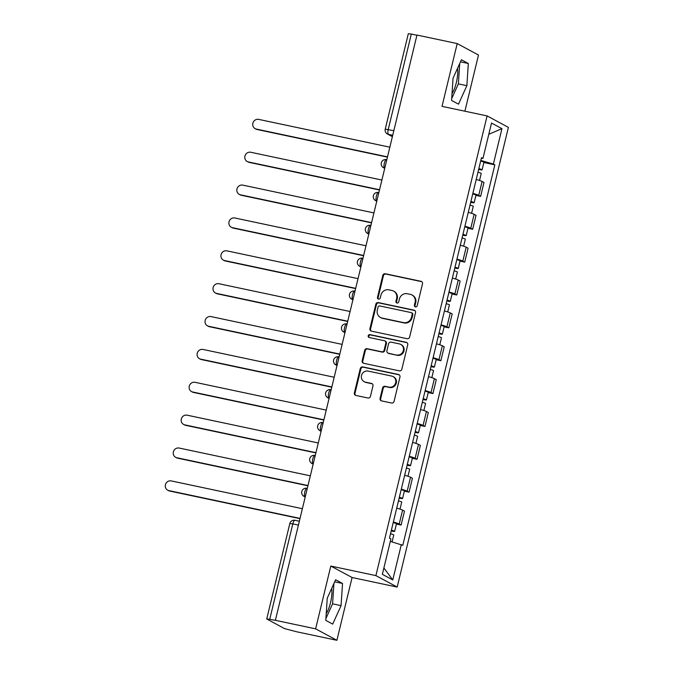 <?xml version="1.0" encoding="UTF-8"?>
<svg xmlns="http://www.w3.org/2000/svg" width="674" height="674" viewBox="0 0 674 674"><rect width="100%" height="100%" fill="white"/><g stroke="black" fill="none" stroke-linecap="round" stroke-linejoin="round"><path stroke-width="1.01" d="M415.454 306.923A1.491 1.415 -61.7 0 0 417.189 305.777L422.505 283.805A2.132 2.022 -61.7 0 0 421.023 281.311L385.292 273.745A2.132 2.022 -61.7 0 0 382.807 275.388L377.491 297.36A1.491 1.415 -61.7 0 0 378.535 299.104A1.491 1.415 -61.7 0 0 380.271 297.95L380.962 295.102A6.833 6.462 -61.7 0 1 388.915 289.837L391.889 290.469A6.833 6.462 -61.7 0 1 396.641 298.43L395.95 301.27A1.491 1.415 -61.7 0 0 396.994 303.014A1.491 1.415 -61.7 0 0 398.73 301.859L399.421 299.02A6.833 6.462 -61.7 0 1 407.374 293.746L410.348 294.378A6.833 6.462 -61.7 0 1 415.1 302.34L414.409 305.187A1.491 1.415 -61.7 0 0 415.454 306.923A1.491 1.415 -61.7 0 1 415.032 305.516L414.409 305.187M457.511 68.36A16.968 5.299 -78 0 1 456.298 82.767A16.968 5.299 -78 0 1 452.018 93.703M331.718 588.318A16.968 5.299 -78 0 1 330.504 602.725A16.968 5.299 -78 0 1 326.224 613.66M380.069 398.401A2.132 2.022 -61.7 0 0 381.56 400.887L391.577 403.01A2.132 2.022 -61.7 0 0 394.063 401.367L399.968 376.96A2.132 2.022 -61.7 0 0 398.486 374.474L362.755 366.9A2.132 2.022 -61.7 0 0 360.27 368.552L354.372 392.95A2.132 2.022 -61.7 0 0 355.855 395.444L367.962 398.005A2.132 2.022 -61.7 0 0 370.447 396.363L372.975 385.916A2.132 2.022 -61.7 0 0 371.484 383.43L365.485 382.158A5.712 5.409 -61.7 0 1 361.744 374.761A5.712 5.409 -61.7 0 1 368.156 371.088L391.678 376.075A5.712 5.409 -61.7 0 1 395.419 383.464A5.712 5.409 -61.7 0 1 389.008 387.137L385.081 386.312A2.132 2.022 -61.7 0 0 382.596 387.954L380.069 398.401L380.692 398.73A2.132 2.022 -61.7 0 0 381.366 400.836M375.898 575.613L330.808 566.059L315.617 628.842L275.38 620.316L416.97 35.048L457.208 43.574L442.018 106.357L487.108 115.911L375.898 575.613L397.18 587.071L508.398 127.378L487.108 115.911M407.138 338.702A2.132 2.022 -61.7 0 0 409.623 337.051L415.529 312.652A2.132 2.022 -61.7 0 0 414.047 310.158L378.316 302.592A2.132 2.022 -61.7 0 0 375.831 304.235L369.925 328.642A2.132 2.022 -61.7 0 0 371.408 331.128L407.138 338.702M407.745 344.802L401.847 369.209A2.132 2.022 -61.7 0 1 399.362 370.852L363.631 363.286A2.132 2.022 -61.7 0 1 362.149 360.792L364.676 350.354A2.132 2.022 -61.7 0 1 367.162 348.702L381.653 351.777A2.132 2.022 -61.7 0 0 384.138 350.126L385.806 343.201A2.132 2.022 -61.7 0 0 384.323 340.715L369.242 337.514A1.491 1.415 -61.7 0 1 368.265 335.585A1.491 1.415 -61.7 0 1 369.942 334.616L406.262 342.316A2.132 2.022 -61.7 0 1 407.745 344.802M315.617 628.842L336.899 640.3L296.661 631.774L284.487 628.589L266.736 618.959L289.828 523.529L292.819 523.883L269.726 619.322L266.736 618.959M464.9 111.21L478.489 55.041L457.208 43.574M336.899 640.3L352.089 577.517L397.18 587.071M275.38 620.316L269.726 619.322M393.827 130.68L385.242 129.138L408.326 33.7L411.317 34.054L388.232 129.492A4.347 1.356 102 0 0 388.451 134.37L392.42 136.51M416.92 35.242L411.317 34.054M472.862 193.379A10.009 0.868 13.6 0 1 478.725 195.359L482.095 181.458A10.009 0.868 -166.4 0 0 476.223 179.478M482.095 181.458L483.983 182.477L480.621 196.378L475.92 195.384M478.725 195.359L480.621 196.378M467.967 228.25L472.668 229.244L476.038 215.343L474.142 214.324A10.009 0.868 -166.4 0 0 468.27 212.344M464.908 226.245A10.009 0.868 13.6 0 1 470.781 228.225L472.668 229.244M460.013 261.116L464.723 262.11L468.085 248.209L466.189 247.189A10.009 0.868 -166.4 0 0 460.317 245.21M456.955 259.111A10.009 0.868 13.6 0 1 462.827 261.091L464.723 262.11M452.069 293.982L456.77 294.976L460.131 281.075L458.236 280.055A10.009 0.868 -166.4 0 0 452.372 278.076M449.002 291.977A10.009 0.868 13.6 0 1 454.874 293.957L456.77 294.976M444.115 326.848L448.817 327.842L452.178 313.941L450.291 312.921A10.009 0.868 -166.4 0 0 444.419 310.941M441.057 324.843A10.009 0.868 13.6 0 1 446.921 326.823L448.817 327.842M436.162 359.714L440.863 360.708L444.233 346.807L442.338 345.787A10.009 0.868 -166.4 0 0 436.466 343.807M433.104 357.709A10.009 0.868 13.6 0 1 438.976 359.689L440.863 360.708M428.209 392.58L432.919 393.574L436.28 379.673L434.385 378.653A10.009 0.868 -166.4 0 0 428.512 376.673M425.151 390.575A10.009 0.868 13.6 0 1 431.023 392.554L432.919 393.574M420.264 425.446L424.965 426.44L428.327 412.539L426.431 411.519A10.009 0.868 -166.4 0 0 420.568 409.539M417.198 423.441A10.009 0.868 13.6 0 1 423.07 425.42L424.965 426.44M412.311 458.312L417.012 459.306L420.374 445.404L418.487 444.385A10.009 0.868 -166.4 0 0 412.614 442.405M409.253 456.306A10.009 0.868 13.6 0 1 415.117 458.286L417.012 459.306M404.358 491.178L409.059 492.172L412.429 478.27L410.533 477.251A10.009 0.868 -166.4 0 0 404.661 475.271M401.3 489.172A10.009 0.868 13.6 0 1 407.172 491.152L409.059 492.172M396.405 524.043L401.114 525.038L404.476 511.136L402.58 510.117A10.009 0.868 -166.4 0 0 396.708 508.137M393.346 522.038A10.009 0.868 13.6 0 1 399.219 524.018L401.114 525.038M481.337 158.339L482.955 158.441L491.523 123.047L501.945 128.667L493.385 164.06L480.832 160.437M390.322 541.365L402.791 545.325L494.842 164.844L493.385 164.06M401.333 544.541L392.774 579.935L382.343 574.324L390.912 538.93L389.454 538.147L481.497 157.657L482.955 158.441M458.489 104.15L466.863 85.682L468.32 63.491L461.412 59.767L453.038 78.235L451.572 100.434L458.489 104.15M330.808 566.059L352.089 577.517M332.695 624.107L341.069 605.64L342.535 583.448L335.618 579.724L327.244 598.192L325.786 620.383L332.695 624.107M483.873 162.518L494.842 164.844M501.945 128.667L488.81 134.269M383.885 567.98L392.774 579.935M451.69 98.606L458.371 83.888L459.71 63.516M458.371 83.888L466.863 85.682M460.477 61.831L468.32 63.491M325.904 618.564L332.577 603.837L333.925 583.465M332.577 603.837L341.069 605.64M334.683 581.78L342.535 583.448M415.032 305.516L415.723 302.677A6.833 6.462 -61.7 0 0 412.606 295.313L411.991 294.976M393.532 291.067L394.147 291.404A6.833 6.462 -61.7 0 1 397.264 298.759L396.573 301.607A1.491 1.415 -61.7 0 0 396.969 303.005M421.831 281.698A2.132 2.022 -61.7 0 0 421.646 281.648L385.916 274.074A2.132 2.022 -61.7 0 0 383.43 275.725L378.114 297.697A1.491 1.415 -61.7 0 0 378.51 299.096M414.847 310.546A2.132 2.022 -61.7 0 0 414.662 310.495L378.94 302.921A2.132 2.022 -61.7 0 0 376.454 304.572L370.548 328.971A2.132 2.022 -61.7 0 0 371.222 331.077M412.202 314.337A1.491 1.415 -61.7 0 0 411.157 312.593L379.799 305.945A1.491 1.415 -61.7 0 0 378.055 307.1L377.33 310.099A6.833 6.462 -61.7 0 0 382.082 318.061L403.524 322.602A6.833 6.462 -61.7 0 0 411.477 317.336L412.202 314.337L412.817 314.665A1.491 1.415 -61.7 0 0 412.134 313.056L411.519 312.728M380.448 317.462L381.063 317.799A6.833 6.462 -61.7 0 0 382.706 318.398L382.082 318.061M412.817 314.665L412.092 317.665A6.833 6.462 -61.7 0 1 404.139 322.939L382.706 318.398M384.837 340.901L385.461 341.229A2.132 2.022 -61.7 0 1 386.429 343.538L384.753 350.463A2.132 2.022 -61.7 0 1 382.268 352.106L367.777 349.039A2.132 2.022 -61.7 0 0 365.291 350.682L362.772 361.129A2.132 2.022 -61.7 0 0 363.446 363.235M407.071 342.704A2.132 2.022 -61.7 0 0 406.885 342.653L370.565 334.953A1.491 1.415 -61.7 0 0 369.217 337.506M396.683 354.962A5.712 5.409 -61.7 0 0 400.727 344.397A5.712 5.409 -61.7 0 0 399.362 343.9L391.072 342.139A2.132 2.022 -61.7 0 0 388.586 343.791L386.91 350.716A2.132 2.022 -61.7 0 0 388.401 353.201L397.306 355.299A5.712 5.409 -61.7 0 0 401.35 344.734L400.727 344.397M387.887 353.016L388.502 353.353A2.132 2.022 -61.7 0 0 389.016 353.538L388.401 353.201M397.306 355.299L389.016 353.538M393.052 376.581L393.675 376.909A5.712 5.409 -61.7 0 1 389.623 387.474L385.705 386.64A2.132 2.022 -61.7 0 0 383.22 388.291L380.692 398.73M364.112 381.653L364.735 381.99A5.712 5.409 -61.7 0 0 366.1 382.487L365.485 382.158M372.292 383.809A2.132 2.022 -61.7 0 0 372.107 383.759L366.1 382.487M399.294 374.854A2.132 2.022 -61.7 0 0 399.101 374.811L363.379 367.237A2.132 2.022 -61.7 0 0 360.893 368.88L354.987 393.287A2.132 2.022 -61.7 0 0 355.67 395.394M477.984 172.207A5.443 0.472 13.6 0 1 481.228 173.437L479.526 180.463M389.842 147.185L258.69 119.391A5.004 4.735 -61.7 0 0 255.143 128.641A5.004 4.735 -61.7 0 0 256.347 129.079L387.491 156.874M478.776 168.904L479.349 169.191L478.709 169.191M478.852 168.618A5.443 0.472 13.6 0 1 482.095 169.856A5.443 0.472 13.6 0 1 478.641 169.477M480.68 161.035A5.443 0.472 13.6 0 1 483.932 162.274L482.095 169.856M387.432 157.126L257.148 129.518A5.004 4.735 118.3 0 1 255.952 129.079L255.143 128.641M470.031 205.073A5.443 0.472 13.6 0 1 473.274 206.303L471.581 213.329M381.888 180.051L250.736 152.257A5.004 4.735 -61.7 0 0 247.198 161.507A5.004 4.735 -61.7 0 0 248.394 161.945L379.546 189.739M470.831 201.77L471.396 202.057L470.755 202.057M470.899 201.484A5.443 0.472 13.6 0 1 474.142 202.722A5.443 0.472 13.6 0 1 470.688 202.343M472.735 193.901A5.443 0.472 13.6 0 1 475.979 195.14L474.142 202.722M379.479 189.992L249.203 162.383A5.004 4.735 118.3 0 1 247.998 161.945L247.198 161.507M462.078 237.939A5.443 0.472 13.6 0 1 465.33 239.169L463.628 246.195M373.935 212.917L242.792 185.123A5.004 4.735 -61.7 0 0 239.245 194.373A5.004 4.735 -61.7 0 0 240.441 194.811L371.593 222.605M462.878 234.636L463.442 234.923L462.811 234.923M462.945 234.35A5.443 0.472 13.6 0 1 466.189 235.588A5.443 0.472 13.6 0 1 462.743 235.201M464.782 226.767A5.443 0.472 13.6 0 1 468.026 228.006L466.189 235.588M371.534 222.858L241.25 195.249A5.004 4.735 118.3 0 1 240.054 194.811L239.245 194.373M454.124 270.796A5.443 0.472 13.6 0 1 457.376 272.035L455.675 279.061M365.982 245.783L234.838 217.988A5.004 4.735 -61.7 0 0 231.292 227.239A5.004 4.735 -61.7 0 0 232.496 227.677L363.64 255.471M454.925 267.502L455.489 267.789L454.857 267.789M454.992 267.216A5.443 0.472 13.6 0 1 458.244 268.454A5.443 0.472 13.6 0 1 454.79 268.067M456.829 259.633A5.443 0.472 13.6 0 1 460.072 260.872L458.244 268.454M363.581 255.724L233.297 228.115A5.004 4.735 118.3 0 1 232.1 227.677L231.292 227.239M446.18 303.662A5.443 0.472 13.6 0 1 449.423 304.901L447.73 311.927M358.037 278.648L226.885 250.854A5.004 4.735 -61.7 0 0 223.338 260.105A5.004 4.735 -61.7 0 0 224.543 260.543L355.687 288.337M446.972 300.368L447.544 300.655L446.904 300.655M447.047 300.082A5.443 0.472 13.6 0 1 450.291 301.32A5.443 0.472 13.6 0 1 446.837 300.933M448.876 292.499A5.443 0.472 13.6 0 1 452.128 293.738L450.291 301.32M355.628 288.59L225.352 260.981A5.004 4.735 118.3 0 1 224.147 260.543L223.338 260.105M438.226 336.528A5.443 0.472 13.6 0 1 441.47 337.767L439.777 344.793M350.084 311.514L218.932 283.72A5.004 4.735 -61.7 0 0 215.394 292.971A5.004 4.735 -61.7 0 0 216.59 293.409L347.742 321.203M439.027 333.234L439.591 333.52L438.959 333.52M439.094 332.948A5.443 0.472 13.6 0 1 442.338 334.186A5.443 0.472 13.6 0 1 438.884 333.798M440.931 325.365A5.443 0.472 13.6 0 1 444.174 326.604L442.338 334.186M347.674 321.456L217.399 293.847A5.004 4.735 118.3 0 1 216.194 293.409L215.394 292.971M430.273 369.394A5.443 0.472 13.6 0 1 433.525 370.633L431.823 377.651M342.131 344.38L210.987 316.586A5.004 4.735 -61.7 0 0 207.44 325.837A5.004 4.735 -61.7 0 0 208.637 326.275L339.789 354.069M431.074 366.1L431.638 366.386L431.006 366.386M431.141 365.813A5.443 0.472 13.6 0 1 434.385 367.052A5.443 0.472 13.6 0 1 430.939 366.664M432.978 358.231A5.443 0.472 13.6 0 1 436.221 359.469L434.385 367.052M339.73 354.322L209.446 326.713A5.004 4.735 118.3 0 1 208.249 326.275L207.44 325.837M422.32 402.26A5.443 0.472 13.6 0 1 425.572 403.499L423.87 410.517M334.178 377.238L203.034 349.452A5.004 4.735 -61.7 0 0 199.487 358.703A5.004 4.735 -61.7 0 0 200.692 359.141L331.835 386.935M423.12 398.966L423.685 399.252L423.053 399.252M423.188 398.679A5.443 0.472 13.6 0 1 426.44 399.918A5.443 0.472 13.6 0 1 422.986 399.53M425.024 391.097A5.443 0.472 13.6 0 1 428.276 392.335L426.44 399.918M331.776 387.188L201.492 359.579A5.004 4.735 118.3 0 1 200.296 359.141L199.487 358.703M414.375 435.126A5.443 0.472 13.6 0 1 417.619 436.364L415.925 443.382M326.233 410.104L195.081 382.318A5.004 4.735 -61.7 0 0 191.534 391.569A5.004 4.735 -61.7 0 0 192.739 392.007L323.882 419.801M415.167 431.832L415.74 432.118L415.1 432.118M415.243 431.545A5.443 0.472 13.6 0 1 418.487 432.784A5.443 0.472 13.6 0 1 415.032 432.396M417.071 423.963A5.443 0.472 13.6 0 1 420.323 425.201L418.487 432.784M323.823 420.054L193.548 392.445A5.004 4.735 118.3 0 1 192.343 392.007L191.534 391.569M406.422 467.992A5.443 0.472 13.6 0 1 409.666 469.23L407.972 476.248M318.28 442.97L187.128 415.184A5.004 4.735 -61.7 0 0 183.589 424.435A5.004 4.735 -61.7 0 0 184.786 424.873L315.938 452.667M407.222 464.698L407.787 464.984L407.155 464.984M407.29 464.411A5.443 0.472 13.6 0 1 410.533 465.65A5.443 0.472 13.6 0 1 407.079 465.262M409.126 456.829A5.443 0.472 13.6 0 1 412.37 458.067L410.533 465.65M315.87 452.911L185.594 425.311A5.004 4.735 118.3 0 1 184.39 424.873L183.589 424.435M398.469 500.858A5.443 0.472 13.6 0 1 401.721 502.096L400.019 509.114M310.326 475.836L179.183 448.05A5.004 4.735 -61.7 0 0 175.636 457.301A5.004 4.735 -61.7 0 0 176.832 457.739L307.984 485.533M399.269 497.564L399.834 497.85L399.202 497.85M399.337 497.277A5.443 0.472 13.6 0 1 402.58 498.516A5.443 0.472 13.6 0 1 399.134 498.128M401.173 489.695A5.443 0.472 13.6 0 1 404.417 490.933L402.58 498.516M307.925 485.777L177.641 458.177A5.004 4.735 118.3 0 1 176.445 457.739L175.636 457.301M390.516 533.724A5.443 0.472 13.6 0 1 393.768 534.962L392.091 541.879M302.373 508.701L171.23 480.916A5.004 4.735 -61.7 0 0 167.683 490.166A5.004 4.735 -61.7 0 0 168.888 490.605L300.031 518.399M391.316 530.43L391.88 530.716L391.249 530.716M391.383 530.143A5.443 0.472 13.6 0 1 394.635 531.382A5.443 0.472 13.6 0 1 391.181 530.994M393.22 522.561A5.443 0.472 13.6 0 1 396.472 523.799L394.635 531.382M299.972 518.643L169.688 491.043A5.004 4.735 118.3 0 1 168.492 490.596L167.683 490.166M392.715 135.28L388.451 134.37A4.347 4.12 -61.7 0 1 387.407 133.991L392.378 136.67M407.172 491.152L410.533 477.251M415.117 458.286L418.487 444.385M423.07 425.42L426.431 411.519M431.023 392.554L434.385 378.653M438.976 359.689L442.338 345.787M446.921 326.823L450.291 312.921M454.874 293.957L458.236 280.055M462.827 261.091L466.189 247.189M470.781 228.225L474.142 214.324M399.219 524.018L402.58 510.117M386.581 159.671A4.347 1.356 102 0 0 386.463 159.628A4.347 1.356 102 0 0 384.281 163.411A4.347 1.356 102 0 0 384.542 168.096A4.347 4.12 118.3 0 1 383.498 167.716L384.711 168.365M378.628 192.537A4.347 1.356 102 0 0 378.518 192.494A4.347 1.356 102 0 0 376.328 196.277A4.347 1.356 102 0 0 376.589 200.962A4.347 4.12 118.3 0 1 375.553 200.582L376.766 201.231M370.683 225.402A4.347 1.356 102 0 0 370.565 225.36A4.347 1.356 102 0 0 368.375 229.143A4.347 1.356 102 0 0 368.644 233.827A4.347 4.12 118.3 0 1 367.6 233.448L368.813 234.097M362.73 258.268A4.347 1.356 102 0 0 362.612 258.226A4.347 1.356 102 0 0 360.422 262.009A4.347 1.356 102 0 0 360.691 266.693A4.347 4.12 118.3 0 1 359.646 266.314L360.86 266.963M354.777 291.134A4.347 1.356 102 0 0 354.659 291.092A4.347 1.356 102 0 0 352.477 294.867A4.347 1.356 102 0 0 352.738 299.559A4.347 4.12 118.3 0 1 351.693 299.18L352.906 299.829M346.824 324A4.347 1.356 102 0 0 346.714 323.958A4.347 1.356 102 0 0 344.524 327.733A4.347 1.356 102 0 0 344.785 332.425A4.347 4.12 118.3 0 1 343.748 332.046L344.962 332.695M338.879 356.866A4.347 1.356 102 0 0 338.761 356.824A4.347 1.356 102 0 0 336.57 360.598A4.347 1.356 102 0 0 336.84 365.291A4.347 4.12 118.3 0 1 335.795 364.912L337.008 365.561M330.926 389.732A4.347 1.356 102 0 0 330.808 389.69A4.347 1.356 102 0 0 328.617 393.464A4.347 1.356 102 0 0 328.887 398.157A4.347 4.12 118.3 0 1 327.842 397.778L329.055 398.427M322.972 422.598A4.347 1.356 102 0 0 322.854 422.556A4.347 1.356 102 0 0 320.672 426.33A4.347 1.356 102 0 0 320.934 431.023A4.347 4.12 118.3 0 1 319.889 430.644L321.102 431.293M315.019 455.464A4.347 1.356 102 0 0 314.91 455.422A4.347 1.356 102 0 0 312.719 459.196A4.347 1.356 102 0 0 312.989 463.889A4.347 4.12 118.3 0 1 311.944 463.51L313.157 464.159M307.074 488.33A4.347 1.356 102 0 0 306.956 488.288A4.347 1.356 102 0 0 304.766 492.062A4.347 1.356 102 0 0 305.036 496.755A4.347 4.12 118.3 0 1 303.991 496.376L305.204 497.024M298.422 525.071L292.819 523.883A4.347 1.356 102 0 1 294.959 520.294A4.347 4.347 0 0 0 289.828 523.529M295.077 520.336A4.347 1.356 102 0 0 294.959 520.294L299.349 521.221M415.723 302.677L415.1 302.34M396.573 301.607L395.95 301.27M397.264 298.759L396.641 298.43M378.114 297.697L377.491 297.36M383.43 275.725L382.807 275.388M385.916 274.074L385.292 273.745M421.646 281.648L421.023 281.311M370.548 328.971L369.925 328.642M376.454 304.572L375.831 304.235M378.94 302.921L378.316 302.592M414.662 310.495L414.047 310.158M404.139 322.939L403.524 322.602M412.092 317.665L411.477 317.336M362.772 361.129L362.149 360.792M365.291 350.682L364.676 350.354M367.777 349.039L367.162 348.702M382.268 352.106L381.653 351.777M384.753 350.463L384.138 350.126M386.429 343.538L385.806 343.201M370.565 334.953L369.942 334.616M406.885 342.653L406.262 342.316M383.22 388.291L382.596 387.954M385.705 386.64L385.081 386.312M389.623 387.474L389.008 387.137M372.107 383.759L371.484 383.43M354.987 393.287L354.372 392.95M360.893 368.88L360.27 368.552M363.379 367.237L362.755 366.9M399.101 374.811L398.486 374.474M257.148 129.518L256.347 129.079M249.203 162.383L248.394 161.945M241.25 195.249L240.441 194.811M233.297 228.115L232.496 227.677M225.352 260.981L224.543 260.543M217.399 293.847L216.59 293.409M209.446 326.713L208.637 326.275M201.492 359.579L200.692 359.141M193.548 392.445L192.739 392.007M185.594 425.311L184.786 424.873M177.641 458.177L176.832 457.739M169.688 491.043L168.888 490.605M386.809 159.696L386.463 159.628A4.347 4.347 0 0 0 383.498 167.716M378.855 192.562L378.518 192.494A4.347 4.347 0 0 0 375.553 200.582M370.911 225.428L370.565 225.36A4.347 4.347 0 0 0 367.6 233.448M362.957 258.294L362.612 258.226A4.347 4.347 0 0 0 359.646 266.314M355.004 291.16L354.659 291.092A4.347 4.347 0 0 0 351.693 299.18M347.051 324.026L346.714 323.958A4.347 4.347 0 0 0 343.748 332.046M339.106 356.891L338.761 356.824A4.347 4.347 0 0 0 335.795 364.912M331.153 389.757L330.808 389.69A4.347 4.347 0 0 0 327.842 397.778M323.2 422.623L322.854 422.556A4.347 4.347 0 0 0 319.889 430.644M315.247 455.489L314.91 455.422A4.347 4.347 0 0 0 311.944 463.51M307.302 488.355L306.956 488.288A4.347 4.347 0 0 0 303.991 496.376M385.242 129.138A4.347 4.347 0 0 0 387.407 133.991"/></g></svg>
